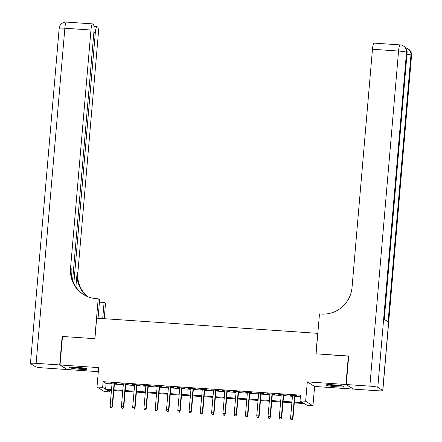 <?xml version="1.0" encoding="UTF-8"?>
<svg xmlns="http://www.w3.org/2000/svg" width="442" height="442" viewBox="0 0 442 442"><rect width="100%" height="100%" fill="white"/><g stroke="black" fill="none" stroke-linecap="round" stroke-linejoin="round"><path stroke-width="0.66" d="M79.891 369.23A8.962 0.845 -175.1 0 0 87.278 369.026A8.962 0.845 -175.1 0 0 76.809 367.296A8.962 0.845 -175.1 0 0 69.422 367.495A8.962 0.845 -175.1 0 0 79.891 369.23M336.461 386.767A8.962 0.845 -175.1 0 0 343.854 386.562A8.962 0.845 -175.1 0 0 333.384 384.833A8.962 0.845 -175.1 0 0 325.992 385.032A8.962 0.845 -175.1 0 0 336.461 386.767M110.086 390.308L109.942 391.955L104.306 391.568L97.002 386.988L102.643 387.369L105.605 389.231L111.517 389.634M317.815 333.351L96.665 318.174L94.903 338.688L62.482 336.472L60.035 364.97L67.339 369.551L98.317 371.667M353.252 388.91L345.931 384.507L307.306 381.871L305.643 401.248L312.947 405.828L307.306 405.441L304.345 403.585L294.3 402.9M307.306 381.871L314.61 386.452L353.235 389.093M314.61 386.452L312.947 405.828M317.71 333.279L315.953 353.799L348.699 356.219M348.373 356.014L345.931 384.507M114.456 383.523L116.898 383.689L116.401 383.38L109.638 382.916L112.053 383.358M125.732 384.291L128.174 384.463L127.683 384.148L120.915 383.689L123.329 384.131M137.009 385.065L139.451 385.231L138.959 384.921L132.191 384.457L134.611 384.899M148.291 385.833L150.728 386.004L150.236 385.695L143.468 385.231L145.888 385.673M159.568 386.606L162.01 386.772L161.512 386.463L154.75 385.999L157.164 386.441M170.844 387.374L173.286 387.546L172.794 387.236L166.026 386.772L168.441 387.214M182.121 388.148L184.563 388.314L184.071 388.004L177.303 387.54L179.723 387.982M193.403 388.916L195.839 389.087L195.347 388.778L188.579 388.314L190.999 388.756M204.679 389.689L207.121 389.855L206.624 389.546L199.861 389.082L202.276 389.524M215.956 390.457L218.398 390.629L217.906 390.319L211.138 389.855L213.552 390.297M227.232 391.231L229.674 391.397L229.183 391.087L222.414 390.623L224.834 391.065M238.514 391.999L240.951 392.17L240.459 391.861L233.691 391.397L236.111 391.839M249.791 392.772L252.233 392.938L251.736 392.629L244.973 392.164L247.387 392.606M261.067 393.54L263.509 393.712L263.018 393.402L256.25 392.938L258.664 393.38M272.344 394.314L274.786 394.479L274.294 394.17L267.526 393.706L269.946 394.148M283.626 395.082L286.062 395.253L285.571 394.944L278.803 394.479L281.222 394.921M294.366 402.132L302.963 402.717L300.007 400.861L300.494 395.159L103.13 381.673L106.091 383.529L112.003 383.932M114.406 384.098L123.279 384.706M125.683 384.872L134.561 385.474M136.965 385.639L145.838 386.247M148.241 386.413L157.114 387.015M159.518 387.181L168.391 387.789M170.794 387.954L179.673 388.557M182.076 388.722L190.95 389.33M193.353 389.496L202.226 390.098M204.629 390.264L213.503 390.872M215.906 391.037L224.785 391.64M227.188 391.805L236.061 392.413M238.465 392.579L247.338 393.181M249.741 393.347L258.614 393.955M261.018 394.12L269.896 394.728M272.294 394.888L281.173 395.496M283.576 395.662L292.449 396.27M294.853 396.43L300.35 396.805M294.902 395.855L297.344 396.021L296.847 395.712L290.085 395.247L292.499 395.689M97.002 386.988L98.665 367.611L60.035 364.97M103.13 381.673L102.643 387.369M300.007 400.861L305.643 401.248M111.45 390.402L106.986 390.098L109.942 391.955M291.897 402.734L283.018 402.126M280.62 401.966L271.742 401.358M269.338 401.192L260.465 400.585M258.062 400.424L249.189 399.817M246.785 399.651L237.907 399.043M235.509 398.877L226.63 398.275M224.227 398.109L215.353 397.502M212.95 397.336L204.077 396.734M201.674 396.568L192.795 395.96M190.397 395.794L181.518 395.192M179.115 395.026L170.242 394.419M167.838 394.253L158.965 393.651M156.562 393.485L147.683 392.877M145.285 392.711L136.407 392.109M134.003 391.943L125.13 391.336M122.727 391.17L113.854 390.568M113.92 389.8L122.793 390.402M125.197 390.568L134.07 391.176M136.473 391.341L145.352 391.943M147.75 392.109L156.628 392.717M159.032 392.883L167.905 393.485M170.308 393.651L179.181 394.258M181.585 394.424L190.463 395.026M192.861 395.192L201.74 395.8M204.143 395.966L213.016 396.568M215.42 396.734L224.293 397.341M226.696 397.507L235.575 398.109M237.973 398.275L246.851 398.883M249.255 399.049L258.128 399.651M260.531 399.817L269.405 400.424M271.808 400.59L280.687 401.198M283.084 401.358L291.963 401.966M106.091 383.529L105.605 389.231M279.322 394.513L279.3 394.789M256.763 392.971L256.741 393.247M234.21 391.43L234.188 391.706M211.652 389.888L211.63 390.164M189.099 388.347L189.077 388.623M166.54 386.805L166.518 387.082M143.987 385.264L143.965 385.54M121.428 383.722L121.406 383.999M292.107 419.778L290.98 419.701L292.306 419.9L292.604 418.276L290.576 418.138L292.521 395.419M294.554 395.557L292.604 418.276L292.963 418.497L294.924 395.579M292.306 419.9L292.963 418.497M290.576 418.138L290.98 419.701M341.699 385.822A7.757 0.729 4.9 0 1 339.959 385.872A7.757 0.729 4.9 0 1 328.24 384.667M327.489 384.695A8.906 0.84 -175.1 0 0 340.694 386.015A8.906 0.84 -175.1 0 0 342.434 385.976M333.296 384.827A7.183 0.68 -175.1 0 0 336.688 385.115M85.124 368.285A7.757 0.729 4.9 0 1 83.389 368.335A7.757 0.729 4.9 0 1 71.67 367.131M70.919 367.164A8.906 0.84 -175.1 0 0 84.124 368.479A8.906 0.84 -175.1 0 0 85.864 368.44M76.726 367.291A7.183 0.68 -175.1 0 0 80.118 367.584M346.268 384.534L353.572 389.115L377.142 390.728A6.895 0.652 -175.1 0 0 382.827 390.573A6.895 0.652 -175.1 0 0 382.728 390.446L377.794 387.347A6.895 0.652 -175.1 0 0 369.844 386.142L346.268 384.534L348.71 356.037L316.063 353.804L319.483 313.914L321.4 314.047A28.73 28.128 -57.9 0 0 352.036 287.477L372.462 49.261A6.895 1.238 -86.1 0 1 374.114 43.123L400.225 44.907A6.895 1.238 93.9 0 0 398.568 51.045L372.462 49.261M369.844 386.142L398.568 51.045A6.895 0.652 4.9 0 1 406.518 52.25L407.016 52.559L384.148 319.273L388.098 321.748L410.961 55.035L411.452 55.344A6.895 0.652 4.9 0 1 411.557 55.471L382.827 390.573M59.698 364.948L62.14 336.45L94.792 338.683L98.212 298.792L96.295 298.659A28.73 28.128 122.1 0 1 83.466 294.499A28.73 28.128 122.1 0 1 70.543 268.239L90.964 30.017L64.858 28.233L36.128 363.335L59.698 364.948L67.018 369.352M62.14 336.45L62.466 336.655M102.704 318.588L104.085 302.477L99.428 302.157M104.085 302.477L105.516 303.372L104.201 318.688M98.212 298.792L99.643 299.687L98.047 318.268M73.842 283.256L95.317 32.752A6.895 1.238 93.9 0 1 96.969 26.614A6.895 1.238 93.9 0 1 97.085 26.653L97.671 27.023A6.895 1.238 93.9 0 1 98.268 34.603L77.847 272.819A28.73 28.128 122.1 0 0 87.301 296.499M86.908 296.333A28.73 28.128 122.1 0 1 77.135 272.371L75.891 286.886M36.128 363.335A6.895 0.652 -175.1 0 0 30.443 363.49A6.895 0.652 -175.1 0 0 30.548 363.617L35.482 366.711A6.895 0.652 -175.1 0 0 43.432 367.915L67.002 369.529M72.626 280.228L93.914 31.874A6.895 1.238 93.9 0 0 93.317 24.288L92.737 23.923A6.895 1.238 93.9 0 0 92.621 23.885A6.895 1.238 93.9 0 0 90.964 30.017M83.825 294.72A28.73 28.128 122.1 0 1 71.25 268.681L70.543 268.239M280.83 419.005L279.703 418.928L281.024 419.127L281.327 417.502L279.3 417.364L281.245 394.645M283.278 394.783L281.327 417.502L281.681 417.729L283.648 394.811M281.024 419.127L281.681 417.729M279.3 417.364L279.703 418.928M269.548 418.237L268.421 418.16L269.747 418.359L270.051 416.734L268.018 416.596L269.968 393.877M271.996 394.015L270.051 416.734L270.405 416.955L272.371 394.037M269.747 418.359L270.405 416.955M268.018 416.596L268.421 418.16M258.272 417.463L257.145 417.386L258.471 417.585L258.774 415.961L256.741 415.823L258.692 393.104M260.719 393.242L258.774 415.961L259.128 416.187L261.089 393.269M258.471 417.585L259.128 416.187M256.741 415.823L257.145 417.386M246.995 416.696L245.868 416.618L247.194 416.817L247.492 415.193L245.465 415.055L247.41 392.336M249.443 392.474L247.492 415.193L247.852 415.414L249.813 392.496M247.194 416.817L247.852 415.414M245.465 415.055L245.868 416.618M235.719 415.922L234.591 415.845L235.912 416.044L236.216 414.419L234.188 414.281L236.133 391.562M238.166 391.7L236.216 414.419L236.569 414.646L238.536 391.728M235.912 416.044L236.569 414.646M234.188 414.281L234.591 415.845M224.437 415.154L223.309 415.077L224.635 415.276L224.939 413.651L222.906 413.513L224.856 390.794M226.884 390.932L224.939 413.651L225.293 413.872L227.26 390.955M224.635 415.276L225.293 413.872M222.906 413.513L223.309 415.077M213.16 414.381L212.033 414.303L213.359 414.502L213.663 412.878L211.63 412.74L213.58 390.021M215.608 390.159L213.663 412.878L214.016 413.104L215.978 390.187M213.359 414.502L214.016 413.104M211.63 412.74L212.033 414.303M201.883 413.613L200.756 413.535L202.082 413.734L202.381 412.11L200.353 411.972L202.298 389.253M204.331 389.391L202.381 412.11L202.74 412.331L204.701 389.413M202.082 413.734L202.74 412.331M200.353 411.972L200.756 413.535M190.607 412.839L189.48 412.762L190.8 412.961L191.104 411.336L189.077 411.198L191.021 388.479M193.055 388.617L191.104 411.336L191.458 411.563L193.425 388.645M190.8 412.961L191.458 411.563M189.077 411.198L189.48 412.762M179.325 412.066L178.198 411.994L179.524 412.193L179.828 410.568L177.794 410.43L179.745 387.711M181.773 387.849L179.828 410.568L180.181 410.789L182.148 387.872M179.524 412.193L180.181 410.789M177.794 410.43L178.198 411.994M168.048 411.298L166.921 411.22L168.247 411.419L168.551 409.795L166.518 409.657L168.468 386.938M170.496 387.076L168.551 409.795L168.905 410.021L170.866 387.104M168.247 411.419L168.905 410.021M166.518 409.657L166.921 411.22M156.772 410.524L155.645 410.452L156.971 410.651L157.269 409.027L155.241 408.889L157.186 386.17M159.219 386.308L157.269 409.027L157.628 409.248L159.59 386.33M156.971 410.651L157.628 409.248M155.241 408.889L155.645 410.452M145.495 409.756L144.368 409.679L145.689 409.878L145.993 408.253L143.965 408.115L145.91 385.396M147.943 385.534L145.993 408.253L146.346 408.48L148.313 385.562M145.689 409.878L146.346 408.48M143.965 408.115L144.368 409.679M134.213 408.983L133.086 408.911L134.412 409.11L134.716 407.485L132.683 407.347L134.633 384.623M136.661 384.767L134.716 407.485L135.07 407.706L137.037 384.789M134.412 409.11L135.07 407.706M132.683 407.347L133.086 408.911M122.937 408.215L121.81 408.137L123.136 408.336L123.44 406.712L121.406 406.574L123.357 383.855M125.384 383.993L123.44 406.712L123.793 406.938L125.755 384.021M123.136 408.336L123.793 406.938M121.406 406.574L121.81 408.137M111.66 407.441L110.533 407.364L111.859 407.568L112.157 405.944L110.13 405.806L112.075 383.081M114.108 383.225L112.157 405.944L112.517 406.165L114.478 383.247M111.859 407.568L112.517 406.165M110.13 405.806L110.533 407.364M382.728 390.446L411.452 55.344A6.895 6.752 -57.9 0 0 408.353 49.04L407.861 48.73A6.895 6.752 122.1 0 1 410.961 55.035A6.895 0.652 4.9 0 0 406.983 54.211M384.258 319.339L407.115 52.686A6.895 0.652 4.9 0 0 407.016 52.559A6.895 6.752 -57.9 0 0 403.911 46.255L403.419 45.946A6.895 6.752 122.1 0 1 406.518 52.25L377.794 387.347M77.135 272.371L77.847 272.819M95.317 32.752L93.848 32.653M64.858 28.233A6.895 1.238 -86.1 0 1 66.51 22.1A6.895 6.895 0 0 0 59.173 28.387A6.895 0.652 4.9 0 1 64.858 28.233M407.115 52.686A6.895 6.895 0 0 0 403.911 46.255M403.419 45.946A6.895 6.895 0 0 0 400.225 44.907M411.557 55.471A6.895 6.895 0 0 0 408.353 49.04M407.861 48.73A6.895 6.895 0 0 0 405.668 47.835M96.969 26.614L93.947 26.409M92.621 23.885L66.51 22.1M59.173 28.387L30.443 363.49"/></g></svg>
